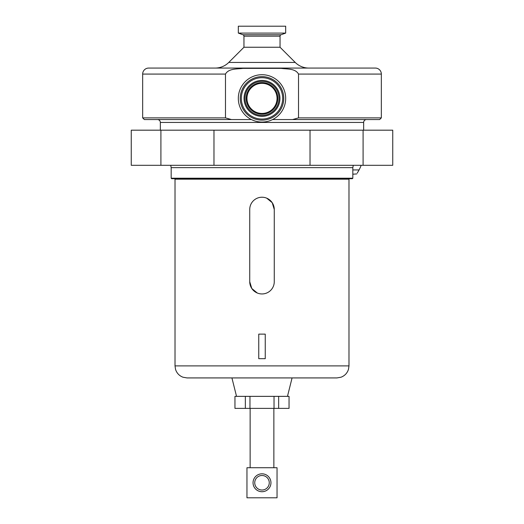 <?xml version="1.0" encoding="UTF-8"?>
<svg xmlns="http://www.w3.org/2000/svg" width="524" height="524" viewBox="0 0 524 524"><rect width="100%" height="100%" fill="white"/><g stroke="black" fill="none" stroke-linecap="round" stroke-linejoin="round"><path stroke-width="0.79" d="M262 165.309L131.255 165.309L131.255 130.181L392.745 130.181L392.745 165.309L262 165.309M361.18 165.309A48.123 48.123 0 0 1 359.084 169.927C355.816 175.592 355.816 175.592 359.084 169.927L352.829 169.927M359.084 169.927L357.276 173.097M356.752 173.929L352.829 174.21M282.672 98.381A20.672 20.672 0 0 0 262 77.716A20.672 20.672 0 0 0 241.328 98.381A20.672 20.672 0 0 0 262 119.053A20.672 20.672 0 0 0 282.672 98.381M277.039 98.381A15.039 15.039 0 0 0 262 83.342A15.039 15.039 0 0 0 246.961 98.381A15.039 15.039 0 0 0 262 113.42A15.039 15.039 0 0 0 277.039 98.381M240.247 98.381A21.753 21.753 0 0 1 262 76.635A21.753 21.753 0 0 1 283.753 98.381A21.753 21.753 0 0 1 262 120.134A21.753 21.753 0 0 1 240.247 98.381M270.954 482.761A8.954 8.954 0 0 1 262 491.715A8.954 8.954 0 0 1 253.046 482.761A8.954 8.954 0 0 1 262 473.814A8.954 8.954 0 0 1 270.954 482.761M254.736 482.761A7.264 7.264 0 0 0 262 490.025A7.264 7.264 0 0 0 269.264 482.761A7.264 7.264 0 0 0 262 475.497A7.264 7.264 0 0 0 254.736 482.761M274.268 209.495L274.268 281.683A12.268 12.268 0 0 1 262 293.951A12.268 12.268 0 0 1 249.732 281.683L249.732 209.495A12.268 12.268 0 0 1 262 197.227A12.268 12.268 0 0 1 274.268 209.495L272.211 202.69L266.723 198.17M236.534 396.36L231.922 377.928L336.952 377.928L187.048 377.928L182.974 377.214C179.247 375.774 176.758 373.147 175.52 369.341L175.016 365.896L348.984 365.896L348.984 179.182L175.016 179.182L174.538 178.697M352.829 178.219L352.351 178.697L171.649 178.697L171.171 178.219L352.829 178.219L352.829 167.634L171.171 167.634L170.739 165.309M157.455 119.557A2.889 2.889 0 0 1 160.344 122.446L160.344 130.181M366.545 119.557A2.889 2.889 0 0 0 363.656 122.446L363.656 130.181M142.659 74.081L142.659 117.874L225.477 117.874L225.477 74.081L142.659 74.081A6.013 6.013 0 0 1 148.672 68.068L375.328 68.068A6.013 6.013 0 0 1 381.341 74.081L381.341 117.874L379.658 119.557L292.575 119.557L298.523 117.874L381.341 117.874M280.045 47.252L243.955 47.252L228.778 62.428L295.222 62.428L280.045 47.252L280.045 36.176A1.493 1.493 0 0 1 281.028 34.774L285.678 33.084L238.322 33.084L242.972 34.774L281.028 34.774M280.045 36.176L243.955 36.176L243.955 47.252M285.678 33.084L285.678 26.2L238.322 26.2L238.322 33.084M225.477 117.874L231.425 119.557L144.342 119.557L142.659 117.874M381.341 74.081L298.523 74.081C295.313 68.29 286.956 69.234 281.264 68.375L242.946 68.369C237.136 69.214 228.706 68.277 225.477 74.081M228.778 62.428A19.25 19.25 0 0 1 215.168 68.068L308.833 68.068A19.25 19.25 0 0 1 295.222 62.428M243.955 36.176A1.493 1.493 0 0 0 242.972 34.774M285.678 98.381A23.678 23.678 0 0 1 262 122.059A23.678 23.678 0 0 1 238.322 98.381A23.678 23.678 0 0 1 262 74.709A23.678 23.678 0 0 1 285.678 98.381M289.045 408.386L234.955 408.386L234.955 396.36L289.045 396.36L289.045 408.386M274.032 408.386L274.032 396.36M249.968 408.386L249.968 396.36M298.523 74.081L298.523 117.874M292.575 119.557L272.591 119.557M251.409 119.557L231.425 119.557M258.751 334.135L258.751 358.678L265.249 358.678L265.249 334.135L258.751 334.135M249.732 281.683L251.789 288.488L257.277 293.008M246.961 497.8L246.961 467.722L277.039 467.722L277.039 497.8L246.961 497.8M213.969 165.309L213.969 130.181M310.031 165.309L310.031 130.181M160.907 165.309L160.907 130.181M363.093 165.309L363.093 130.181M244.046 98.381A17.954 17.954 0 0 1 262 80.427A17.954 17.954 0 0 1 279.954 98.381A17.954 17.954 0 0 1 262 116.341A17.954 17.954 0 0 1 244.046 98.381M279.017 98.381A17.017 17.017 0 0 1 262 115.398A17.017 17.017 0 0 1 244.983 98.381A17.017 17.017 0 0 1 262 81.371A17.017 17.017 0 0 1 279.017 98.381M277.792 98.381A15.792 15.792 0 0 1 262 114.173A15.792 15.792 0 0 1 246.208 98.381A15.792 15.792 0 0 1 262 82.589A15.792 15.792 0 0 1 277.792 98.381M363.656 122.446L160.344 122.446M278.65 408.386L278.65 396.36M245.35 408.386L245.35 396.36M273.862 408.386L273.862 467.722M287.466 396.36L292.078 377.928M348.984 365.896L348.48 369.341C347.242 373.147 344.753 375.774 341.026 377.214L336.952 377.928M348.984 179.182L349.462 178.697M352.829 167.634L353.261 165.309M171.171 178.219L171.171 167.634M175.016 365.896L175.016 179.182M250.138 408.386L250.138 467.722"/></g></svg>
